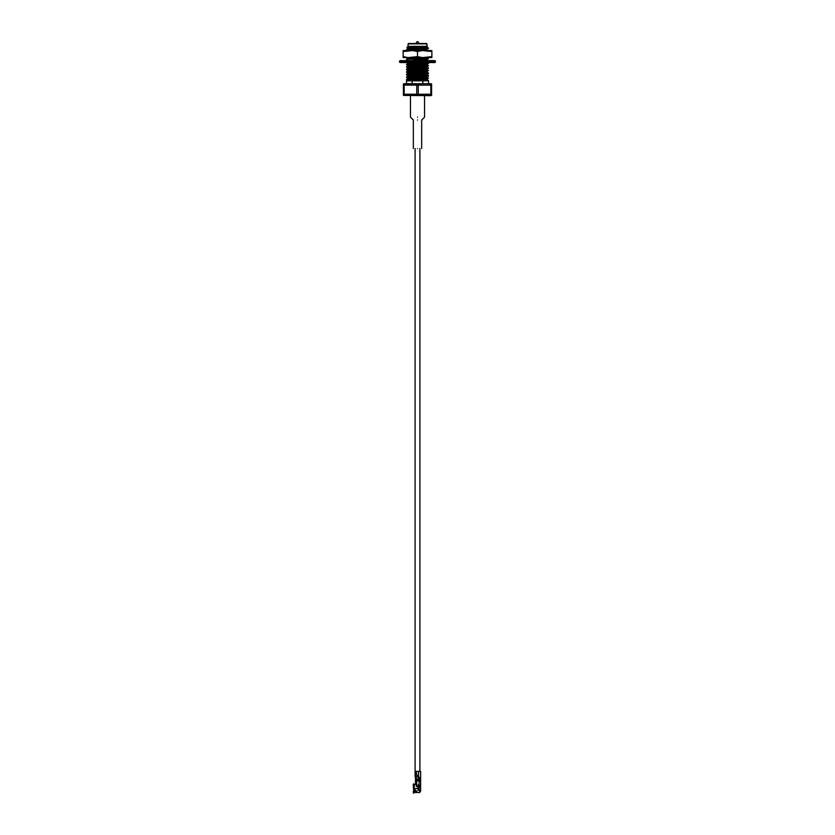 <?xml version="1.0" encoding="UTF-8"?>
<svg xmlns="http://www.w3.org/2000/svg" width="835" height="835" viewBox="0 0 835 835"><rect width="100%" height="100%" fill="white"/><g stroke="black" fill="none" stroke-linecap="round" stroke-linejoin="round"><path stroke-width="1.25" d="M415.913 780.871L415.913 780.172L415.913 780.871M415.089 776.654L418.45 776.654L415.089 776.654L415.089 148.526L415.089 776.654M415.506 780.172L419.494 780.172L415.506 780.172L415.506 779.045L415.559 780.172M417.5 117.161C409.129 117.161 409.129 117.161 417.5 117.161C425.871 117.161 425.871 117.161 417.5 117.161C425.871 117.161 425.871 117.161 417.5 117.161C409.129 117.161 409.129 117.161 417.5 117.161M417.5 120.031C412.542 120.031 412.542 120.031 417.5 120.031C422.458 120.031 422.458 120.031 417.5 120.031C422.458 120.031 422.458 120.031 417.5 120.031C412.542 120.031 412.542 120.031 417.5 120.031M417.5 148.526C412.542 148.526 412.542 148.526 417.5 148.526C422.458 148.526 422.458 148.526 417.5 148.526C422.458 148.526 422.458 148.526 417.5 148.526C412.542 148.526 412.542 148.526 417.5 148.526M427.019 49.317L425.693 49.067L428.47 48.482L427.019 48.242L422.823 48.879L428.491 48.451L425.693 47.919L428.47 48.012L425.767 47.407L426.988 46.739L407.95 48.033L425.767 47.407L427.05 46.781M425.767 46.99L409.233 47.825L407.95 48.033L409.233 48.66M425.767 49.495L407.95 50.538L425.767 49.912L427.05 49.286M412.26 50.559L425.767 49.912L412.26 50.559M413.085 57.605L407.95 58.46L422.614 57.605L407.95 58.46L413.085 57.605M424.723 59.014L427.05 59.295L425.767 59.504L407.95 60.965L425.767 59.504L427.019 59.327L424.723 59.014M428.47 60.517L427.019 60.339L428.491 60.548L427.019 59.682L410.987 60.642L427.05 59.295M414.577 62.541L407.95 63.46L423.909 62.541L407.95 63.46L414.577 62.541M427.019 66.831L424.723 66.518L427.05 66.8L425.767 67.009L428.47 65.996L407.981 67.009L406.509 67.218L410.277 67.551L406.509 66.8L427.019 66.174L428.47 65.527L425.767 64.921L427.019 64.326L424.723 64.013L427.05 64.295L425.767 64.504L407.95 65.547L425.767 64.921L427.05 64.295M425.767 64.504L409.223 65.756M410.277 63.742L407.95 63.46L410.277 63.742M427.019 67.844L428.47 68.021L425.767 67.009L407.95 68.052L425.767 67.426L427.05 66.8M425.767 67.009L409.223 68.261M410.277 66.247L409.233 66.174L410.277 66.247M428.47 70.526L424.723 70.213L428.491 70.557L427.019 70.766L428.47 70.526L425.767 69.931L427.019 69.336L425.767 69.096L407.95 70.975L427.05 69.305M410.277 68.752L409.233 68.679L410.277 68.752M409.223 70.766L407.95 70.975L410.277 71.246L407.95 70.975L409.233 70.349L425.767 69.514M409.233 70.766L425.767 69.931M427.029 71.831L407.95 73.052L425.767 72.426L427.05 71.8M409.223 73.261L407.95 73.47L410.277 73.751L407.95 73.47L409.233 72.843L425.767 72.008L428.491 70.557M409.233 73.261L427.019 72.186L428.47 73.031L427.019 72.843L428.491 73.052L422.823 73.897L428.491 73.052M427.05 74.294L407.95 75.557L425.767 74.931L427.05 74.305M408.148 76.058L407.95 75.557L409.233 75.348L427.019 74.336L428.47 73.501L424.723 73.136L428.47 73.031M409.223 75.766L410.277 75.839L407.981 75.943L406.509 77.227L428.491 75.557M425.767 76.601L407.95 78.48L427.05 76.81M428.47 78.031L424.723 77.718L428.491 78.062L427.019 78.271L428.47 78.031L427.019 77.196L407.95 78.48L427.019 76.841L428.47 76.006L427.019 75.766M425.767 79.106L407.95 80.557L425.767 79.523L424.723 79.45L427.019 79.346L428.491 78.062M428.47 80.536L424.723 80.223L428.491 80.557L427.019 80.765L428.47 80.536L427.019 79.701L408.294 80.87L427.05 79.315M427.019 48.66L406.509 49.703L427.019 48.242M427.019 59.327L428.47 58.492L406.509 59.295L427.019 58.669L428.491 58.043L422.823 58.471L428.491 58.043M427.019 64.326L428.47 63.491L407.981 64.504L406.509 64.712L410.277 65.057L406.509 64.295L427.019 63.669L428.491 63.042L422.823 63.47L428.491 63.042M427.019 69.336L428.47 68.491L407.981 69.514L406.509 69.722L410.277 70.056L406.509 69.305L427.019 68.679L428.491 68.052M427.019 71.173L406.509 72.217L410.277 72.561L406.509 72.217L407.981 71.591L412.177 71.382L406.509 72.217L427.019 70.766M427.019 73.678L406.509 74.722L410.277 75.056L406.509 74.722L407.981 74.096L412.177 73.877L406.509 74.722L427.019 73.261M412.177 78.887L406.509 79.732L427.019 78.271L410.277 79.649L406.509 79.732L407.981 79.106L422.823 78.897L412.177 78.887M412.177 80.87L406.509 80.87L406.509 83.688L406.509 80.87L422.823 80.87L422.823 83.688L422.823 80.87L425.349 80.87L412.177 80.87L412.177 83.688L412.177 80.87M426.904 46.332L408.096 46.332L406.958 47.459L420.475 46.99C427.844 46.823 429.096 46.645 424.211 46.468C429.096 46.645 427.844 46.823 420.475 46.99L406.958 47.459L408.096 46.332L426.904 46.332L426.904 43.869L408.096 43.869L426.904 43.869L427.249 46.666M409.307 47.637L406.958 47.459L409.307 47.637M406.509 79.732L410.277 80.066L406.509 79.732L407.95 80.557M427.019 80.765L425.349 80.87L427.019 80.765M427.019 76.183L407.981 77.018L406.509 77.227L410.277 77.561L406.509 76.81M407.981 74.513L410.277 74.639L407.981 74.513M424.723 75.223L427.019 75.348L424.723 75.223M407.981 72.008L410.277 72.144L407.981 72.008M424.723 72.718L427.019 72.843L424.723 72.718M407.981 69.514L410.277 69.639L407.981 69.514M407.981 67.009L410.277 67.134L407.981 67.009M427.019 68.261L422.823 68.48L427.019 68.261M407.981 64.504L410.277 64.639L407.981 64.504M424.723 62.708L427.019 62.834L424.723 62.708M424.723 57.709L427.019 57.834L424.723 57.709M407.981 49.495L409.307 49.568L407.981 49.495M425.693 50.246L428.491 50.538L425.693 50.246M406.509 49.703L407.981 50.57M406.509 59.713L407.95 60.548M406.509 64.712L407.95 65.547M406.509 67.218L407.95 68.052M406.509 69.722L407.95 70.557M406.509 72.217L407.95 73.052M406.509 74.722L407.95 75.557M406.509 77.227L407.95 78.062M406.53 62.239L407.95 63.042M406.53 57.239L407.95 58.043M406.969 47.48L407.95 48.033M406.509 49.286L409.233 48.242L425.767 47.407M428.47 50.507L425.767 49.912M406.509 64.295L407.95 63.46M425.767 64.921L409.233 65.756M406.53 66.769L407.95 65.965M425.767 67.426L409.233 68.261M406.53 69.274L407.95 68.47M406.509 71.8L407.95 70.975M406.509 74.305L407.95 73.47M428.47 75.526L427.019 74.691L409.233 75.766M410.277 77.144L407.981 77.018M415.12 60.642L421.153 60.621M406.509 59.295L407.981 58.429M415.548 50.559L420.809 50.559L415.548 50.559M430.641 95.67L403.399 95.42L431.601 95.42L431.601 85.118L431.601 94.24L418.252 94.24L430.839 94.24L430.839 85.118L418.252 85.118L418.252 94.24L404.161 94.24L416.748 94.24L416.748 85.118L404.161 85.118L404.161 94.24L403.399 94.24L403.399 95.42L403.399 83.938L430.641 83.688L404.359 83.688L403.399 83.938L403.399 85.118L431.601 85.118L431.601 83.938L430.641 83.688M408.44 43.514L426.56 43.514L408.44 43.514M431.601 85.118L429.357 84.502M410.277 83.938L407.637 84.095M404.161 94.24L404.161 85.118L403.399 85.118L403.399 94.24L405.643 94.856M410.486 95.42L413.273 95.263M424.577 95.42L427.363 95.263M416.748 85.118L416.748 94.24L418.252 94.24L418.252 85.118L416.748 85.118M430.839 85.118L430.839 94.24L431.601 94.24M425.693 50.309L417.886 50.309L425.693 50.309M425.693 49.505L425.693 48.743L425.693 49.505M425.693 48.326L425.693 47.418L425.693 48.326M424.723 80.87L424.723 80.003M424.723 79.586L424.723 78.814M424.723 78.396L424.723 77.509M424.723 77.091L424.723 76.309M424.723 75.891L424.723 75.004M424.723 73.396L424.723 72.499M424.723 70.891L424.723 70.004M424.723 67.082L424.723 66.299M424.723 64.577L424.723 63.804M424.723 59.577L424.723 58.794M424.723 58.377L424.723 57.605M422.823 76.403L412.177 76.799L422.823 76.403M422.823 73.897L412.177 74.294L422.823 73.897M422.823 71.392L412.177 71.8L422.823 71.392M422.823 68.888L412.177 69.295L422.823 68.888M422.823 66.393L412.177 66.79M422.823 63.888L412.177 64.295L422.823 63.888M412.177 58.867L422.823 58.471M422.823 48.879L412.177 49.275L422.823 48.879M414.024 47.157L420.475 46.99L414.024 47.157M410.277 63.189L410.277 63.961M410.277 64.379L410.277 65.266M410.277 65.683L410.277 66.466M410.277 66.883L410.277 67.771M410.277 68.188L410.277 68.961M410.277 69.378L410.277 70.276M410.277 70.693L410.277 71.466M410.277 71.883L410.277 72.77M410.277 73.188L410.277 73.971M410.277 74.388L410.277 75.275M410.277 75.693L410.277 76.476M410.277 76.893L410.277 77.78M410.277 79.388L410.277 80.285M400.059 60.642L434.941 60.642L400.059 60.642L399.527 62.009L435.473 62.009L399.527 62.009L399.527 61.164L435.473 61.164L399.527 61.164L400.059 60.642M434.941 62.541L400.059 62.541L434.941 62.541L435.473 62.009L434.941 60.642M399.527 62.009L400.059 62.541L399.527 62.009M416.936 41.75L418.064 41.75L416.936 41.75L415.872 43.618L416.936 41.75M426.946 50.559L431.862 50.559L431.862 51.551L422.406 50.559L431.862 51.551L431.862 50.559L431.862 57.605L403.138 57.605L403.138 50.559L422.406 50.559L417.5 51.551L412.594 50.559L403.138 51.551L403.138 56.623L408.054 57.605L417.5 56.623L417.5 51.551L417.5 56.623L422.406 57.605L431.862 56.623L431.862 50.559L426.946 50.559M403.138 50.559L403.138 51.551L403.138 50.559L403.138 51.551L408.054 50.559L403.138 50.559M431.862 57.605L431.862 56.623L431.862 57.605L431.862 56.623L426.946 57.605L431.862 57.605M403.138 57.605L408.054 57.605L403.138 56.623L403.138 57.605M417.5 56.623L412.594 57.605L422.406 57.605L417.5 56.623M417.5 51.551L422.406 50.559L412.594 50.559L417.5 51.551M413.659 790.599L413.659 789.607L413.732 790.891L415.256 790.891M413.732 788.511C413.732 791.329 413.732 791.329 413.732 788.511C413.732 791.329 413.732 791.329 413.732 788.511M416.832 791.611L416.832 790.828L416.832 791.611M416.508 773.074L415.684 773.659L415.454 772.939L416.519 773.565L416.477 772.813L416.289 773.659L416.582 772.772L416.174 775.245L415.371 775.245L418.137 775.245L416.174 775.245L416.508 773.732M419.212 785.985L419.212 790.568L420.621 790.568L419.911 790.568L420.61 791.069L419.671 792.279L420.6 791.1L419.911 791.1L420.61 791.069L419.911 790.588L420.621 790.588L420.621 785.286L416.707 784.931L416.707 780.871L416.707 784.931L419.086 785.286L419.086 780.871L415.423 780.871L420.162 780.871L420.621 780.161L420.621 790.995L419.212 790.568L419.212 785.985L418.502 785.985L420.621 785.985L418.147 786.34L418.147 790.223L419.212 790.568L418.147 790.223L418.147 786.34L418.147 790.223M416.174 776.926L418.137 776.926L416.174 776.926L416.174 779.045L418.617 779.045L416.174 779.045L416.174 776.926L415.371 776.926L416.174 776.926L415.371 776.926L415.548 777.542M416.174 771.363L418.617 771.363L416.174 771.363L415.412 773.732L416.206 773.659L415.506 773.074L415.412 773.732L416.174 773.732L415.412 773.732L415.381 772.772L416.195 772.813L416.174 771.363L415.371 771.363L415.371 775.245L416.174 775.245M418.137 775.245L418.137 776.926L418.137 775.245M420.443 778.418L418.45 778.596L418.617 771.363L420.621 771.363L420.621 777.896L420.621 771.363L418.617 771.363L418.45 777.375L420.621 777.375L418.617 777.375L420.621 777.375L420.621 778.596L420.527 777.458L418.648 777.458L420.621 777.896L418.617 777.896L418.45 778.596L420.621 778.074L418.617 778.074L420.621 778.074L420.621 780.161L420.621 779.045L419.911 779.045L420.621 779.045L420.527 778.157L418.648 778.157L420.527 778.157M416.498 772.897L416.467 773.659M419.911 785.985L419.911 785.286L419.911 785.985M419.911 780.161L419.911 779.045L419.911 780.161L420.621 780.161L419.681 780.871L419.911 780.161M420.621 785.286L420.621 780.161L419.086 780.871L419.086 785.286L420.621 785.286M420.621 780.161L420.162 780.871L420.621 780.161M419.734 781.153L419.828 779.399L419.734 781.153M419.828 781.153L419.911 779.744L419.828 781.153M418.617 778.596L420.621 778.596L418.617 778.596M418.617 779.045L420.621 779.045L418.617 779.045M415.36 778.596L416.174 779.045L415.371 779.045L415.548 778.241M415.36 777.896L415.694 777.375M415.371 779.045L416.174 779.045M416.707 784.931L415.412 784.284L415.412 780.871L415.423 784.242L416.707 784.931M420.621 790.954L419.671 792.561M413.221 784.879L413.575 783.814L413.889 784.597L416.477 784.462L414.275 784.566L414.275 788.511L414.275 784.566L413.575 783.888L413.221 784.629L413.575 789.722L413.889 784.67L413.889 789.315L415.517 790.129L415.454 791.079L414.275 791.413L414.275 792.561L414.275 791.413L413.575 791.872L413.575 793.25L413.221 791.496L415.559 790.818L413.221 791.653L415.496 791.006L414.275 788.511L417.907 788.511L418.158 787.384M418.147 786.539L416.477 786.539L418.147 786.539M418.22 789.357L417.907 788.511L414.275 788.511L414.275 789.503L414.077 788.511L413.575 789.722L413.221 784.629L413.575 783.888L413.889 784.67L415.392 784.462L414.421 784.493L414.421 785.203L413.575 783.814L413.221 784.535M413.221 792.54L413.575 793.25L413.889 792.467L419.65 792.561L419.65 790.568L419.65 792.436M416.989 792.018L415.966 792.018L416.289 791.1L416.989 792.018L416.675 791.1L416.112 791.862L416.832 791.309L416.122 791.309L416.926 791.966L415.966 792.018L416.989 792.008M419.65 785.286L419.65 785.985L419.65 785.286M416.477 784.858L416.477 786.539L416.477 784.858M414.713 785.171L414.713 784.462L414.713 785.171M414.191 791.131L413.221 791.496M416.675 791.152L415.966 791.423L416.801 791.215M418.064 787.415L418.064 789.002L418.189 787.582M417.907 789.033L418.064 787.739L418.116 789.336M419.086 780.871L419.086 780.172M419.911 771.363L419.911 148.526M419.494 780.172L419.494 779.045M413.325 148.526L413.325 120.031L410.455 117.161L410.455 95.67M421.675 148.526L421.675 120.031L424.545 117.161L424.545 95.67M428.491 80.557L428.491 83.688M427.019 57.177L428.47 58.012M427.019 62.176L428.47 63.022M407.981 78.448L406.53 79.283M408.096 46.332L408.096 43.869M409.307 50.309L409.307 49.411M409.307 47.825L409.307 47.303M418.064 41.75L419.128 43.618M415.36 771.363L415.36 775.245M415.36 776.926L415.454 777.813"/></g></svg>
